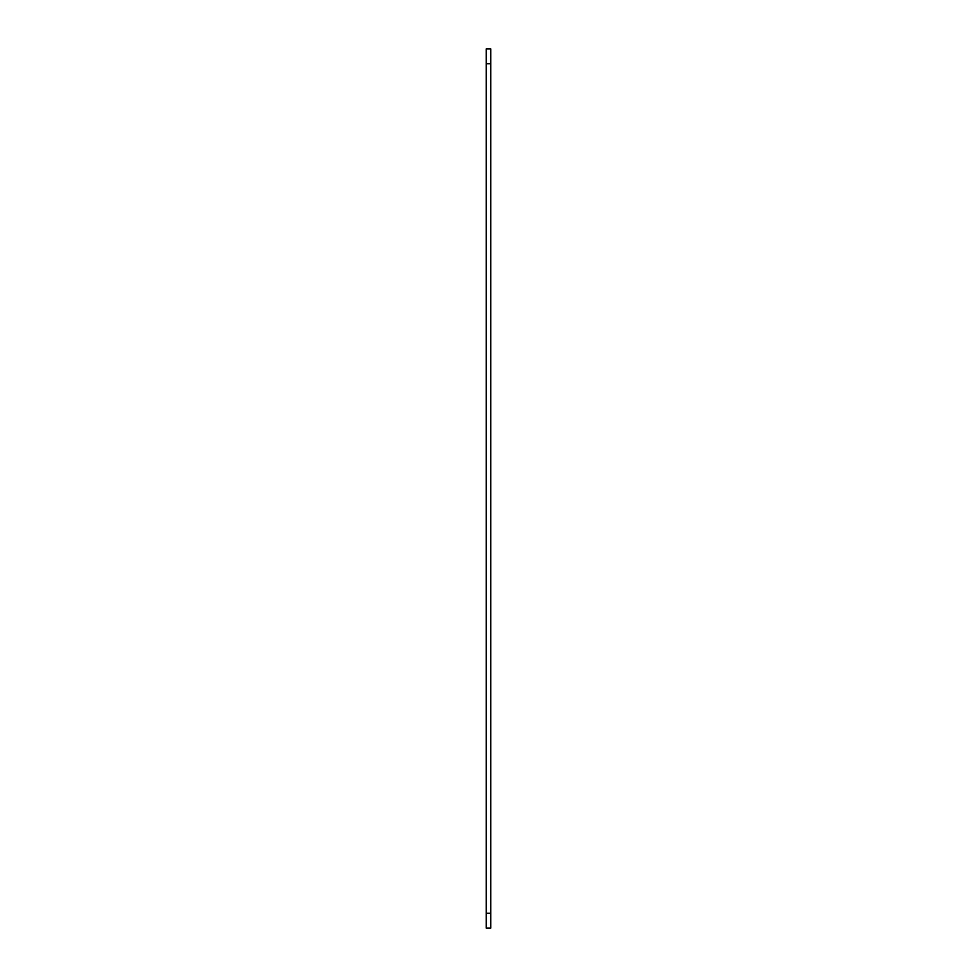 <?xml version="1.0" encoding="UTF-8"?>
<svg xmlns="http://www.w3.org/2000/svg" width="977" height="977" viewBox="0 0 977 977"><rect width="100%" height="100%" fill="white"/><g stroke="black" fill="none" stroke-linecap="round" stroke-linejoin="round"><path stroke-width="1.47" d="M486.265 913.251L486.265 48.85L490.735 48.85L490.735 928.15L486.265 928.15L486.265 913.251L490.735 913.251M486.265 63.749L490.735 63.749"/></g></svg>
